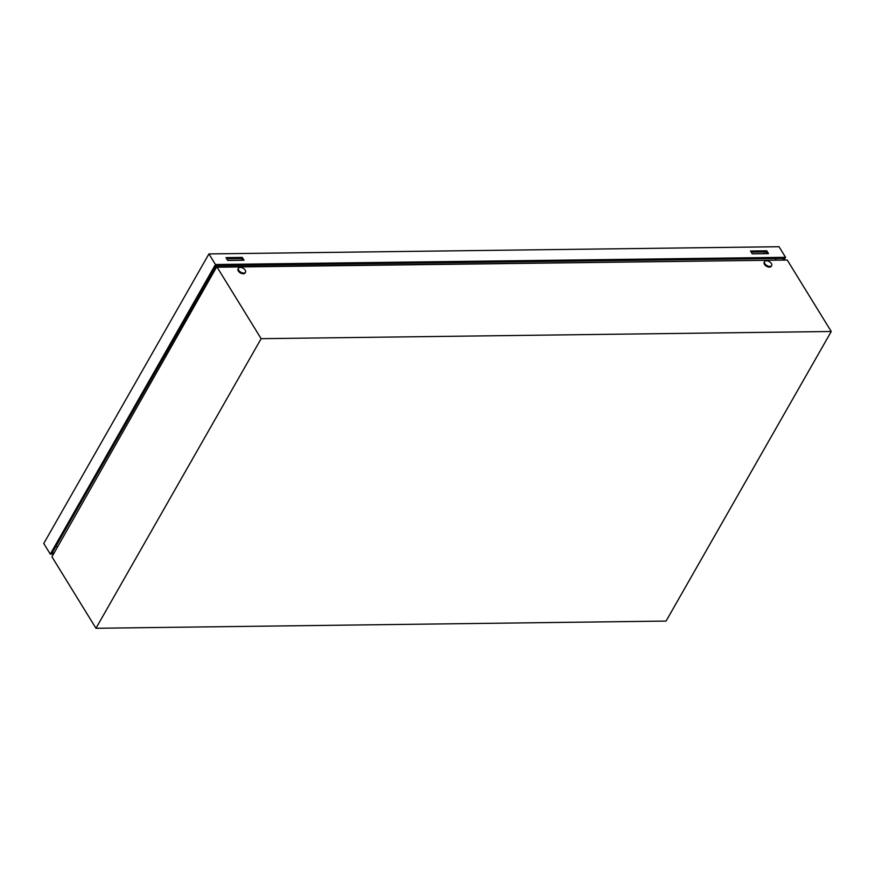 <?xml version="1.0" encoding="UTF-8"?>
<svg xmlns="http://www.w3.org/2000/svg" width="875" height="875" viewBox="0 0 875 875"><rect width="100%" height="100%" fill="white"/><g stroke="black" fill="none" stroke-linecap="round" stroke-linejoin="round"><path stroke-width="1.31" d="M766.38 260.761A4.047 2.297 -150.3 0 1 770.492 262.489A4.047 2.297 -150.3 0 1 771.641 265.595A4.047 2.297 -150.3 0 1 769.858 266.416A4.047 2.297 -150.3 0 1 765.756 264.688A4.047 2.297 -150.3 0 1 764.608 261.581A4.047 2.297 -150.3 0 1 766.38 260.761M771.641 265.595L771.225 266.317A4.047 2.297 -150.3 0 1 769.453 267.137A4.047 2.297 -150.3 0 1 765.341 265.409A4.047 2.297 -150.3 0 1 764.192 262.314L764.608 261.581M666.072 621.075L831.25 331.494L261.133 338.68L95.966 628.272L666.072 621.075M215.972 265.738L216.683 266.93L51.942 556.806L216.683 266.93L787.237 260.039L217.12 267.225L261.133 338.68M56.011 546.186L57.072 546.744M95.966 628.272L51.942 556.806M767.178 253.542L752.161 253.739M242.67 260.159L227.664 260.356M775.786 258.53L775.808 259.875M831.25 331.494L787.237 260.039M240.253 267.4A4.047 2.297 -150.3 0 1 244.355 269.128A4.047 2.297 -150.3 0 1 245.503 272.234A4.047 2.297 -150.3 0 1 243.731 273.055A4.047 2.297 -150.3 0 1 239.619 271.327A4.047 2.297 -150.3 0 1 238.47 268.22A4.047 2.297 -150.3 0 1 240.253 267.4M245.503 272.234L245.088 272.956A4.047 2.297 -150.3 0 1 243.316 273.777A4.047 2.297 -150.3 0 1 239.203 272.048A4.047 2.297 -150.3 0 1 238.066 268.942L238.47 268.22M762.573 253.608A7.591 4.342 -31.6 0 1 765.942 253.564M53.342 554.061L50.28 554.105L215.458 264.512L785.564 257.327L784.044 259.995M53.9 552.978L52.117 553L216.059 265.584L783.727 258.431L782.841 259.973M785.564 257.327L779.034 246.728L208.928 253.925L215.458 264.512M768.512 253.63L766.773 250.797L750.487 251.005L752.227 253.838L768.512 253.63M244.005 260.236L242.266 257.414L225.98 257.622L227.719 260.444L244.005 260.236M50.28 554.105L43.75 543.506L208.928 253.925M751.144 252.077L766.15 251.891L767.233 253.641M226.636 258.694L241.653 258.497L242.736 260.258M241.653 258.497L242.266 257.414M766.15 251.891L766.773 250.797"/></g></svg>
